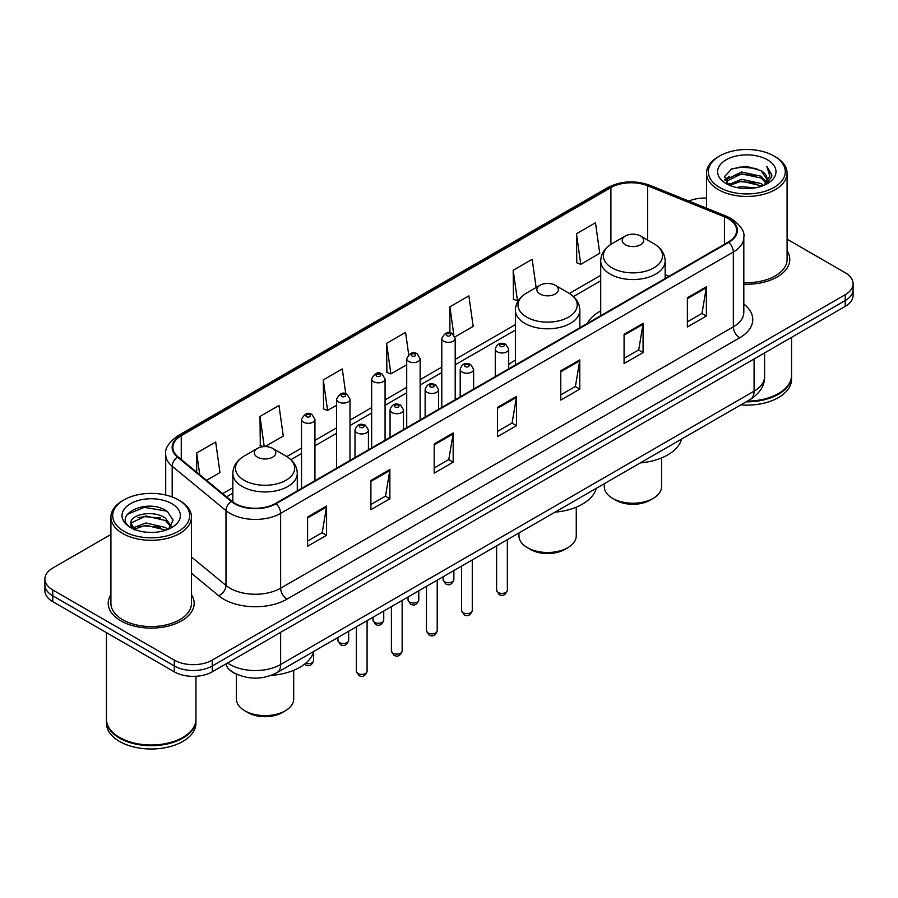 <?xml version="1.0" encoding="UTF-8"?>
<svg xmlns="http://www.w3.org/2000/svg" width="898" height="898" viewBox="0 0 898 898"><rect width="100%" height="100%" fill="white"/><g stroke="black" fill="none" stroke-linecap="round" stroke-linejoin="round"><path stroke-width="1.35" d="M515.396 360.165A47.448 27.389 0 0 0 508.695 364.61M600.717 310.91A47.448 27.389 0 0 0 587.359 323.415M238.049 674.836A26.85 15.502 180 0 1 230.483 670.66L229.259 669.639A17.904 11.977 129.5 0 1 226.139 663.813M110.914 534.467L52.769 568.03A26.85 15.502 0 0 0 44.9 578.997L44.9 590.693A26.85 15.502 0 0 0 52.769 601.649L174.291 671.816A26.85 15.502 0 0 0 212.276 671.816L845.231 306.375A26.85 15.502 0 0 0 853.1 295.42L853.1 289.571A26.85 15.502 0 0 1 845.231 300.538A26.85 15.502 0 0 0 853.1 289.571L853.1 283.723A26.85 15.502 0 0 0 845.231 272.756L787.086 239.194M44.9 578.997A26.85 15.502 0 0 0 52.769 589.964L174.291 660.12A26.85 15.502 0 0 0 212.276 660.12L212.276 665.968L845.231 300.538L212.276 665.968A26.85 15.502 0 0 1 174.291 665.968A26.85 15.502 0 0 0 212.276 665.968L212.276 671.816M52.769 589.964L52.769 595.812L174.291 665.968L52.769 595.812A26.85 15.502 0 0 1 44.9 584.845A26.85 15.502 0 0 0 52.769 595.812L52.769 601.649M110.914 594.667A42.969 24.807 0 0 0 108.22 603.299A42.969 24.807 0 0 0 120.803 620.844A42.969 24.807 0 0 0 167.634 626.22A42.969 24.807 0 0 0 194.159 603.299A42.969 24.807 0 0 0 191.476 594.667A42.969 24.807 0 0 1 194.159 603.299A42.969 24.807 0 0 1 167.634 626.22A42.969 24.807 0 0 1 120.803 620.844A42.969 24.807 0 0 1 108.22 603.299A42.969 24.807 0 0 1 110.914 594.667M728.267 218.674A28.646 16.534 180 0 1 736.652 230.371A28.646 16.534 180 0 1 728.267 242.067L275.574 503.419A28.646 16.534 180 0 1 231.852 501.219L178.051 456.846A28.646 16.534 180 0 1 172.865 447.361A28.646 16.534 180 0 1 181.25 435.676L610.909 187.615A28.646 16.534 180 0 1 647.604 185.763L724.439 216.822A28.646 16.534 180 0 1 728.267 218.674M728.772 218.382A29.365 16.95 0 0 0 724.854 216.485L648.008 185.415A29.365 16.95 0 0 0 610.404 187.323L180.745 435.384A29.365 16.95 0 0 0 177.456 457.093L231.257 501.454A29.365 16.95 0 0 0 276.079 503.711L728.772 242.359A29.365 16.95 0 0 0 728.772 218.382M307.599 517.024L307.599 546.253L326.58 535.287L326.58 506.057L307.599 517.024M307.599 541.067L322.225 532.626L326.513 507.022A7.162 4.131 -120 0 0 326.58 506.057M322.09 532.694L326.58 535.287M370.896 480.475L370.896 509.705L389.878 498.749L389.878 469.508L370.896 480.475M370.896 504.519L385.523 496.078L389.799 470.485A7.162 4.131 -120 0 0 389.878 469.508M385.388 496.156L389.878 498.749M434.194 443.926L434.194 473.167L453.176 462.201L453.176 432.971L434.194 443.926M434.194 467.981L448.809 459.54L453.097 433.936A7.162 4.131 -120 0 0 453.176 432.971M448.686 459.608L453.176 462.201M687.374 297.754L687.374 326.995L706.367 316.029L706.367 286.788L687.374 297.754M687.374 321.81L702 313.357L706.288 287.764A7.162 4.131 -120 0 0 706.367 286.788M701.866 313.436L706.367 316.029M624.076 334.303L624.076 363.533L643.069 352.577L643.069 323.336L624.076 334.303M624.076 358.347L638.702 349.906L642.99 324.313A7.162 4.131 -120 0 0 643.069 323.336M638.579 349.973L643.069 352.577M560.779 370.84L560.779 400.081L579.771 389.115L579.771 359.885L560.779 370.84M560.779 394.896L575.405 386.443L579.693 360.85A7.162 4.131 -120 0 0 579.771 359.885M575.281 386.522L579.771 389.115M497.481 407.389L497.481 436.619L516.473 425.663L516.473 396.422L497.481 407.389M497.481 431.433L512.107 422.992L516.395 397.399A7.162 4.131 -120 0 0 516.473 396.422M511.983 423.07L516.473 425.663M743.813 284.172A42.969 24.807 0 0 0 789.78 259.421A42.969 24.807 0 0 0 787.086 250.789A42.969 24.807 0 0 1 789.78 259.421A42.969 24.807 0 0 1 743.813 284.172M212.276 660.12L845.231 294.69A26.85 15.502 0 0 0 853.1 283.723M706.524 198.088A26.85 15.502 0 0 0 688.845 201.051M265.022 446.575L283.274 436.035L278.986 405.492L259.993 416.448L260.308 445.509M206.529 480.34L219.976 472.573L215.688 442.029L196.696 452.996L196.696 472.236M454.972 336.907L473.156 326.401L468.879 295.857L449.887 306.824L449.887 332.81M536.128 287.506L532.166 259.309L513.185 270.276L513.488 299.337M576.482 233.727L580.77 264.281L599.752 253.315L595.464 222.771L576.482 233.727L576.785 262.788M345.775 393.818L342.284 368.943L323.291 379.91L323.594 408.96M408.691 354.564L405.582 332.395L386.589 343.362L386.892 372.423M386.589 343.362L390.877 373.905L406.715 364.768M390.877 373.905L386.589 372.311M449.887 306.824L453.827 334.898M513.185 270.276L517.472 300.819L518.629 300.156M517.472 300.819L513.185 299.214M580.77 264.281L576.482 262.676M323.291 379.91L327.579 410.453L336.582 405.256M327.579 410.453L323.291 408.848M263.361 446.654L259.993 445.397M259.993 416.448L264.225 446.587M196.696 452.996L199.749 474.75M719.59 187.424A38.491 22.226 0 0 0 774.031 187.424A38.491 22.226 0 0 0 774.031 156.005L775.288 156.735A40.287 23.258 0 0 1 787.086 173.179A40.287 23.258 0 0 1 762.222 194.664A40.287 23.258 0 0 1 718.321 189.624A40.287 23.258 0 0 1 706.524 173.179A40.287 23.258 0 0 1 718.321 156.735L719.59 156.005A38.491 22.226 0 0 0 719.59 187.424M743.813 282.612A40.287 23.258 0 0 0 787.086 259.421L787.086 173.179M747.349 401.103A44.754 25.84 0 0 0 778.454 393.537A44.754 25.84 0 0 0 791.565 375.263L791.565 337.367M747.17 401.215A44.305 25.582 0 0 0 778.139 393.717A44.305 25.582 0 0 0 778.297 393.627M746.092 401.833A44.754 25.84 0 0 0 791.565 375.993A44.754 25.84 0 0 0 791.565 375.633M740.794 404.897A44.754 25.84 0 0 0 791.565 379.282L791.565 375.993M736.629 187.514L741.568 186.616L754.724 187.929M742.41 188.378L748.865 188.524M728.401 184.719L741.568 179.308L761.122 183.551L763.592 185.504M729.647 185.347L741.568 181.138L762.099 186.066M726.763 183.214L727.268 179.05L741.568 172.001L761.122 176.244L766.342 182.07M726.65 182.687L727.268 180.868L741.568 173.83L761.122 178.073L765.882 182.934M763.704 185.459A20.239 11.685 0 0 0 767.049 179.028A20.239 11.685 0 0 0 761.122 170.766L767.027 179.465M767.442 159.799A29.185 16.849 0 0 0 726.168 159.799A29.185 16.849 0 0 0 726.168 183.63A29.185 16.849 0 0 0 767.442 183.63A29.185 16.849 0 0 0 767.442 159.799M761.122 170.766L746.698 166.332L731.758 168.903L724.551 176.558L728.637 184.909M765.68 184.573L771.696 176.872L771.887 175.065L766.87 166.377L769.799 176.098L764.018 185.325M775.288 156.735L774.031 156.005A38.491 22.226 0 0 0 719.59 156.005M766.87 166.377L771.876 175.413M730.938 169.307L740.322 167.017L756.812 168.521M724.91 180.307L727.795 178.174M734.272 175.48L740.322 174.324L756.206 175.649M734.272 182.788L740.322 181.632L756.206 182.956M724.686 179.611L729.49 176.345M728.031 184.427L729.49 183.652M604.298 483.696L604.298 486.694A28.646 16.534 0 0 0 612.683 498.379L615.848 500.208A24.167 13.953 0 0 0 650.029 500.208L653.194 498.379A28.646 16.534 0 0 0 661.579 486.694L661.579 457.913M615.848 500.208L612.683 498.379A28.646 16.534 0 0 0 653.194 498.379M625.345 244.761A10.742 6.196 0 0 0 640.532 244.761A10.742 6.196 0 0 0 640.532 235.994L653.867 243.695A29.6 17.096 0 0 1 653.867 267.862A29.6 17.096 0 0 1 612.009 267.862A29.6 17.096 0 0 1 612.009 243.695C604.713 248.028 600.953 253.775 600.717 260.948A32.227 18.6 0 0 0 610.157 274.103A32.227 18.6 0 0 0 645.269 278.133A32.227 18.6 0 0 0 665.16 260.948C664.924 253.775 661.164 248.028 653.867 243.695L640.532 235.994A10.742 6.196 0 0 0 625.345 235.994A10.742 6.196 0 0 0 625.345 244.761M640.319 462.897A49.233 28.422 0 0 0 681.616 439.055M518.965 532.963L518.965 535.949A28.646 16.534 0 0 0 527.362 547.645L530.527 549.475A24.167 13.953 0 0 0 564.707 549.475L567.873 547.645A28.646 16.534 0 0 0 576.258 535.949L576.258 507.179M530.527 549.475L527.362 547.645A28.646 16.534 0 0 0 567.873 547.645M540.024 294.028A10.742 6.196 0 0 0 555.211 294.028A10.742 6.196 0 0 0 555.211 285.261L568.546 292.961A29.6 17.096 0 0 1 568.546 317.129A29.6 17.096 0 0 1 526.688 317.129A29.6 17.096 0 0 1 526.677 292.961C519.392 297.283 515.632 303.041 515.396 310.214A32.227 18.6 0 0 0 524.825 323.37A32.227 18.6 0 0 0 559.948 327.4A32.227 18.6 0 0 0 579.839 310.214C579.603 303.041 575.842 297.283 568.546 292.961L555.211 285.261A10.742 6.196 0 0 0 540.024 285.261A10.742 6.196 0 0 0 540.024 294.028M554.998 512.163A49.233 28.422 0 0 0 596.294 488.321M236.421 674.185L236.421 699.082A28.646 16.534 0 0 0 244.806 710.778L247.971 712.608A24.167 13.953 0 0 0 282.152 712.608L285.317 710.778A28.646 16.534 0 0 0 293.702 699.082L293.702 670.312M247.971 712.608L244.806 710.778A28.646 16.534 0 0 0 285.317 710.778M257.468 457.161A10.742 6.196 0 0 0 272.655 457.161A10.742 6.196 0 0 0 272.655 448.383L285.991 456.083A29.6 17.096 0 0 0 285.991 456.083A29.6 17.096 0 0 1 285.991 480.262A29.6 17.096 0 0 1 244.133 480.262A29.6 17.096 0 0 1 244.133 456.094C236.836 460.416 233.076 466.174 232.84 473.347A32.227 18.6 0 0 0 242.269 486.503A32.227 18.6 0 0 0 277.392 490.533A32.227 18.6 0 0 0 297.283 473.347C297.047 466.174 293.287 460.416 285.991 456.094L272.655 448.383A10.742 6.196 0 0 0 257.468 448.383A10.742 6.196 0 0 0 257.468 457.161M271.162 675.397A49.233 28.422 0 0 0 313.739 651.454M123.969 531.302A38.491 22.226 0 0 0 178.41 531.302A38.491 22.226 0 0 0 178.41 499.883L179.679 500.613A40.287 23.258 0 0 1 191.476 517.057A40.287 23.258 0 0 1 166.601 538.542A40.287 23.258 0 0 1 122.712 533.502A40.287 23.258 0 0 1 110.914 517.057A40.287 23.258 0 0 1 122.712 500.613L123.969 499.883A38.491 22.226 0 0 0 123.969 531.302M110.914 517.057L110.914 603.299A40.287 23.258 0 0 0 122.712 619.743A40.287 23.258 0 0 0 166.601 624.784A40.287 23.258 0 0 0 191.476 603.299L191.476 517.057M182.676 737.505A44.305 25.582 0 0 1 182.518 737.595A44.305 25.582 0 0 1 119.861 737.595L119.546 737.415A44.754 25.84 0 0 0 182.844 737.415A44.754 25.84 0 0 0 195.944 719.141L195.944 676.284M106.435 719.511A44.754 25.84 0 0 0 106.435 719.87A44.754 25.84 0 0 0 119.546 738.145A44.754 25.84 0 0 0 168.319 743.746A44.754 25.84 0 0 0 195.944 719.87A44.754 25.84 0 0 0 195.944 719.511M106.435 719.87L106.435 723.159A44.754 25.84 0 0 0 119.546 741.434A44.754 25.84 0 0 0 168.319 747.035A44.754 25.84 0 0 0 195.944 723.159L195.944 719.87M146.307 532.2L153.12 532.402M132.915 527.923L145.959 522.95L165.501 527.519L167.87 529.427M134.116 529.169L145.959 525.274L165.928 530.134M130.951 523.018L134.307 529.337M130.996 523.646C128.818 514.633 153.513 509.289 165.501 518.236L171.316 526.273M131.086 524.207L131.647 522.703L145.959 515.991L165.501 520.559L170.856 526.868M168.555 529.135L173.134 520.155L167.342 511.445C146.868 496.717 110.476 516.114 131.49 528.013L132.534 528.653M171.832 503.677A29.185 16.849 0 0 0 130.558 503.677A29.185 16.849 0 0 0 130.558 527.508A29.185 16.849 0 0 0 171.832 527.508A29.185 16.849 0 0 0 171.832 503.677M134.745 529.932C131.692 528.136 130.457 526.149 131.041 523.983M106.435 632.641L106.435 719.141A44.754 25.84 0 0 0 119.546 737.415L119.861 737.595M179.679 500.613L178.41 499.883A38.491 22.226 0 0 0 123.969 499.883M127.224 514.374L144.365 507.336L166.949 511.175M137.933 517.787L144.365 516.619L160.484 518M137.933 527.07L144.365 525.902L160.484 527.283M227.587 662.971A35.808 20.676 0 0 0 230 664.509A35.808 20.676 0 0 0 280.636 664.509L754.084 391.158A35.808 20.676 0 0 0 764.58 376.543C764.838 385.433 760.101 393.032 750.38 399.363L276.921 672.703A17.904 10.338 60 0 0 280.636 664.509L280.636 632.349M754.084 358.998L754.084 391.158A17.904 10.338 60 0 1 750.38 399.363M845.231 306.375L845.231 294.69M174.291 671.816L174.291 660.12M743.813 304.029A44.754 25.84 180 0 1 739.66 337.805L286.967 599.168A8.946 5.163 60 0 1 280.636 588.201L733.329 326.85A35.808 20.676 0 0 0 743.813 312.223L743.813 237.386A35.808 20.676 180 0 1 733.329 252.001A8.946 5.163 -120 0 0 728.772 242.359M286.967 599.168A44.754 25.84 180 0 1 223.669 599.168A44.754 25.84 180 0 1 218.652 595.722L191.476 573.306M231.257 501.454A8.946 5.983 129.5 0 0 225.982 510.603L225.982 585.44A35.808 20.676 0 0 0 230 588.201A35.808 20.676 0 0 0 280.636 588.201L280.636 513.364A35.808 20.676 180 0 1 225.982 510.603L172.18 466.242A35.808 20.676 180 0 1 165.703 454.388L165.703 495.011M743.813 237.386C745.003 231.796 740.895 225.555 731.477 218.674L726.763 216.384A8.946 4.187 112 0 0 724.854 216.485M726.763 216.384L649.928 185.325C635.099 180.071 621.023 180.835 607.699 187.603A8.946 5.163 60 0 1 610.404 187.323M180.745 435.384A8.946 5.163 -120 0 0 178.04 435.665C168.757 442.344 164.637 448.585 165.703 454.388M177.456 457.093A8.946 5.983 129.5 0 0 172.18 466.242L172.18 496.964M649.928 185.325A8.946 4.187 112 0 0 648.008 185.415M276.079 503.711A8.946 5.163 60 0 1 280.636 513.364L733.329 252.001L733.329 326.85A8.946 5.163 60 0 0 739.66 337.805M191.476 556.996L225.982 585.44A8.946 5.983 -50.5 0 1 218.652 595.722M181.25 435.676L181.25 459.495M724.439 216.822L724.439 244.267M647.604 185.763L647.604 240.069M669.01 276.27L665.16 274.721M610.909 187.615L610.909 244.357M600.717 275.36L569.377 293.455M515.396 324.616L455.207 359.368M441.782 367.114L420.141 379.607M406.715 387.364L385.074 399.857M371.649 407.613L350.007 420.107M336.582 427.852L314.94 440.346M301.515 448.102L286.821 456.588M232.84 487.749L222.648 493.631M497.481 408.309L516.395 397.399M560.779 371.772L579.693 360.85M624.076 335.223L642.99 324.313M687.374 298.686L706.288 287.764M434.194 444.858L453.097 433.936M370.896 481.407L389.799 470.485M307.599 517.944L326.513 507.022M507.348 590.289C505.585 595.127 502.835 596.53 499.108 594.532L496.605 590.289A5.366 3.098 0 0 0 498.177 592.489A5.366 3.098 0 0 0 504.036 593.151A5.366 3.098 0 0 0 507.348 590.289L507.348 539.676M497.234 351.836A6.713 3.873 180 0 1 495.269 349.098C496.976 343.586 500.489 341.992 505.799 344.304L508.695 349.098A6.713 3.873 180 0 1 504.553 352.678A6.713 3.873 180 0 1 497.234 351.836M503.565 344.529A2.234 1.291 0 0 0 500.399 344.529A2.234 1.291 0 0 0 500.399 346.359A2.234 1.291 0 0 0 503.565 346.359A2.234 1.291 0 0 0 503.565 344.529M472.281 610.539C470.518 615.366 467.768 616.78 464.041 614.782L461.538 610.539A5.366 3.098 0 0 0 463.11 612.728A5.366 3.098 0 0 0 468.969 613.401A5.366 3.098 0 0 0 472.281 610.539L472.281 559.914M462.167 372.086A6.713 3.873 180 0 1 460.203 369.347C461.92 363.836 465.422 362.242 470.732 364.554L473.628 369.347A6.713 3.873 180 0 1 469.486 372.928A6.713 3.873 180 0 1 462.167 372.086M468.498 364.779A2.234 1.291 0 0 0 465.332 364.779A2.234 1.291 0 0 0 465.332 366.609A2.234 1.291 0 0 0 468.498 366.609A2.234 1.291 0 0 0 468.498 364.779M437.214 630.778C435.451 635.616 432.701 637.03 428.975 635.021L426.471 630.778A5.366 3.098 0 0 0 428.054 632.978A5.366 3.098 0 0 0 433.902 633.651A5.366 3.098 0 0 0 437.214 630.778L437.214 580.164M427.1 392.325A6.713 3.873 180 0 1 425.136 389.586C426.853 384.086 430.355 382.481 435.665 384.804L438.561 389.586A6.713 3.873 180 0 1 434.419 393.167A6.713 3.873 180 0 1 427.1 392.325M433.431 385.018A2.234 1.291 0 0 0 430.265 385.018A2.234 1.291 0 0 0 430.265 386.847A2.234 1.291 0 0 0 433.431 386.847A2.234 1.291 0 0 0 433.431 385.018M402.147 651.028C400.385 655.854 397.634 657.269 393.908 655.271L391.405 651.028A5.366 3.098 0 0 0 392.987 653.216A5.366 3.098 0 0 0 398.835 653.89A5.366 3.098 0 0 0 402.147 651.028L402.147 600.403M392.033 412.575A6.713 3.873 180 0 1 390.069 409.836C391.786 404.325 395.3 402.731 400.598 405.043L403.494 409.836A6.713 3.873 180 0 1 399.352 413.417A6.713 3.873 180 0 1 392.033 412.575M398.364 405.267A2.234 1.291 0 0 0 395.199 405.267A2.234 1.291 0 0 0 395.199 407.097A2.234 1.291 0 0 0 398.364 407.097A2.234 1.291 0 0 0 398.364 405.267M367.08 671.277C365.318 676.104 362.567 677.519 358.841 675.509L356.349 671.277A5.366 3.098 0 0 0 357.92 673.466A5.366 3.098 0 0 0 363.769 674.14A5.366 3.098 0 0 0 367.08 671.277L367.08 620.653M356.966 432.825A6.713 3.873 180 0 1 355.002 430.075C356.719 424.574 360.233 422.98 365.531 425.293L368.427 430.075A6.713 3.873 180 0 1 364.285 433.655A6.713 3.873 180 0 1 356.966 432.825M363.297 425.517A2.234 1.291 0 0 0 360.132 425.517A2.234 1.291 0 0 0 360.132 427.336A2.234 1.291 0 0 0 363.297 427.336A2.234 1.291 0 0 0 363.297 425.517M444.701 581.848A5.366 3.098 0 0 0 450.549 582.521A5.366 3.098 0 0 0 453.86 579.659C452.098 584.486 449.348 585.9 445.621 583.902L443.118 579.659A5.366 3.098 0 0 0 444.701 581.848M455.207 399.711L455.207 338.467A6.713 3.873 180 0 1 451.065 342.048A6.713 3.873 180 0 1 443.747 341.206A6.713 3.873 180 0 1 441.782 338.467L441.782 407.456M446.912 335.729A2.234 1.291 0 0 0 450.078 335.729A2.234 1.291 0 0 0 450.078 333.899A2.234 1.291 0 0 0 446.912 333.899A2.234 1.291 0 0 0 446.912 335.729M409.634 602.098A5.366 3.098 0 0 0 415.482 602.771A5.366 3.098 0 0 0 418.794 599.898C417.031 604.736 414.281 606.15 410.554 604.141L408.051 599.898A5.366 3.098 0 0 0 409.634 602.098M420.141 419.95L420.141 358.706A6.713 3.873 180 0 1 415.999 362.287A6.713 3.873 180 0 1 408.68 361.456A6.713 3.873 180 0 1 406.715 358.706L406.715 427.706M411.845 355.967A2.234 1.291 0 0 0 415.011 355.967A2.234 1.291 0 0 0 415.011 354.138A2.234 1.291 0 0 0 411.845 354.138A2.234 1.291 0 0 0 411.845 355.967M374.567 622.336A5.366 3.098 0 0 0 380.415 623.01A5.366 3.098 0 0 0 383.738 620.148C381.964 624.974 379.214 626.389 375.487 624.391L372.996 620.148A5.366 3.098 0 0 0 374.567 622.336M385.074 440.2L385.074 378.956A6.713 3.873 180 0 1 380.932 382.537A6.713 3.873 180 0 1 373.613 381.695A6.713 3.873 180 0 1 371.649 378.956L371.649 447.956M376.778 376.217A2.234 1.291 0 0 0 379.944 376.217A2.234 1.291 0 0 0 379.944 374.387A2.234 1.291 0 0 0 376.778 374.387A2.234 1.291 0 0 0 376.778 376.217M339.5 642.586A5.366 3.098 0 0 0 345.348 643.26A5.366 3.098 0 0 0 348.671 640.397C346.897 645.224 344.147 646.639 340.421 644.629L337.929 640.397A5.366 3.098 0 0 0 339.5 642.586M350.007 460.45L350.007 399.206A6.713 3.873 180 0 1 345.865 402.787A6.713 3.873 180 0 1 338.546 401.945A6.713 3.873 180 0 1 336.582 399.206L336.582 468.195M341.711 396.456A2.234 1.291 0 0 0 344.877 396.456A2.234 1.291 0 0 0 344.877 394.637A2.234 1.291 0 0 0 341.711 394.637A2.234 1.291 0 0 0 341.711 396.456M305.578 663.33A5.366 3.098 0 0 0 313.604 660.636C311.831 665.463 309.08 666.877 305.354 664.879L304.467 664.228M314.94 480.688L314.94 419.445A6.713 3.873 180 0 1 310.798 423.025A6.713 3.873 180 0 1 303.479 422.183A6.713 3.873 180 0 1 301.515 419.445L301.515 488.445M306.645 416.706A2.234 1.291 0 0 0 309.81 416.706A2.234 1.291 0 0 0 309.81 414.876A2.234 1.291 0 0 0 306.645 414.876A2.234 1.291 0 0 0 306.645 416.706M276.921 672.703C262.519 679.943 248.106 679.943 233.704 672.703L229.259 669.639M764.58 376.543L764.58 352.948M607.699 187.603L178.04 435.665M600.717 280.805L573.463 296.542M515.396 330.071L455.207 364.812M441.782 372.569L420.141 385.062M406.715 392.808L385.074 405.301M371.649 413.058L350.007 425.551M336.582 433.307L314.94 445.801M301.515 453.546L290.907 459.675M232.84 493.204L226.543 496.841M726.572 183.001L726.572 181.778M706.524 208.201L706.524 173.179M665.16 278.492L665.16 260.948M600.717 315.703L600.717 260.948M625.345 235.994L612.009 243.695M579.839 327.748L579.839 310.214M515.396 364.958L515.396 310.214M540.024 285.261L526.677 292.961M297.283 490.88L297.283 473.347M232.84 501.982L232.84 473.347M257.468 448.383L244.133 456.094M496.605 590.289L496.605 545.872M495.269 376.588L495.269 349.098M508.695 368.831L508.695 349.098M461.538 610.539L461.538 566.122M460.203 396.826L460.203 369.347M473.628 389.07L473.628 369.347M426.471 630.778L426.471 586.36M425.136 417.076L425.136 389.586M438.561 409.32L438.561 389.586M391.405 651.028L391.405 606.61M390.069 437.315L390.069 409.836M403.494 429.57L403.494 409.836M356.349 671.277L356.349 626.849M355.002 457.565L355.002 430.075M368.427 449.808L368.427 430.075M453.86 579.659L453.86 570.556M455.207 338.467L452.311 333.674C448.416 330.868 444.903 332.462 441.782 338.467M443.118 579.659L443.118 576.752M418.794 599.898L418.794 590.794M420.141 358.706L417.244 353.924C413.349 351.107 409.847 352.701 406.715 358.706M408.051 599.898L408.051 597.002M383.738 620.148L383.738 611.044M385.074 378.956L382.178 374.163C378.283 371.357 374.78 372.951 371.649 378.956M372.996 620.148L372.996 617.24M348.671 640.397L348.671 631.283M350.007 399.206L347.111 394.413C343.216 391.595 339.713 393.201 336.582 399.206M337.929 640.397L337.929 637.49M313.604 660.636L313.604 651.948M314.94 419.445L312.044 414.651C308.16 411.845 304.647 413.439 301.515 419.445"/></g></svg>
